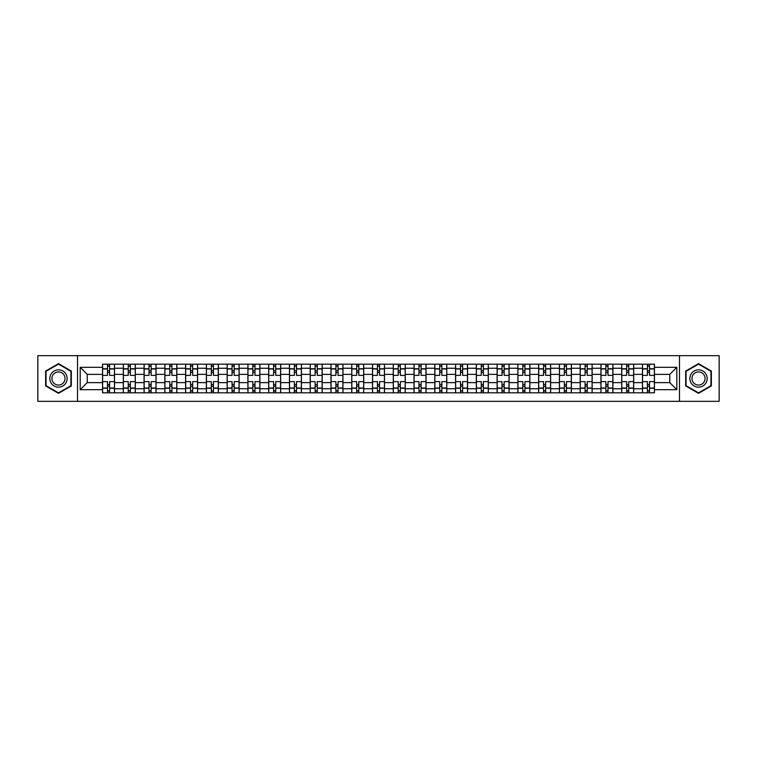 <?xml version="1.0" encoding="UTF-8"?>
<svg xmlns="http://www.w3.org/2000/svg" width="757" height="757" viewBox="0 0 757 757"><rect width="100%" height="100%" fill="white"/><g stroke="black" fill="none" stroke-linecap="round" stroke-linejoin="round"><path stroke-width="1.14" d="M679.483 401.333L719.15 401.333L719.15 355.667L37.85 355.667L37.85 401.333L679.483 401.333L679.483 355.667M123.315 392.807L123.315 368.252L114.525 368.252L114.525 392.807M114.525 368.252L114.525 364.193M123.315 368.252L123.315 364.193M135.295 364.193L135.295 392.807M144.076 392.807L144.076 364.193M156.056 364.193L156.056 392.807M164.846 392.807L164.846 364.193M176.826 364.193L176.826 392.807M185.607 392.807L185.607 364.193M197.596 364.193L197.596 392.807M206.377 392.807L206.377 364.193M218.357 364.193L218.357 392.807M227.147 392.807L227.147 364.193M239.127 364.193L239.127 392.807M247.908 392.807L247.908 364.193M259.888 364.193L259.888 392.807M268.678 392.807L268.678 364.193M280.658 364.193L280.658 392.807M289.448 392.807L289.448 364.193M301.428 364.193L301.428 392.807M310.209 392.807L310.209 364.193M322.189 364.193L322.189 392.807M330.979 392.807L330.979 364.193M342.959 364.193L342.959 392.807M351.74 392.807L351.74 364.193M363.72 364.193L363.72 392.807M372.51 392.807L372.51 364.193M384.49 364.193L384.49 392.807M393.28 392.807L393.28 364.193M405.26 364.193L405.26 392.807M414.041 392.807L414.041 364.193M426.021 364.193L426.021 392.807M434.811 392.807L434.811 364.193M446.791 364.193L446.791 392.807M455.572 392.807L455.572 364.193M467.552 364.193L467.552 392.807M476.342 392.807L476.342 364.193M488.322 364.193L488.322 392.807M497.112 392.807L497.112 364.193M509.092 364.193L509.092 392.807M517.873 392.807L517.873 364.193M529.853 364.193L529.853 392.807M538.643 392.807L538.643 364.193M550.623 364.193L550.623 392.807M559.404 392.807L559.404 364.193M571.393 364.193L571.393 392.807M580.174 392.807L580.174 364.193M592.154 364.193L592.154 392.807M600.944 392.807L600.944 364.193M612.924 364.193L612.924 392.807M621.705 392.807L621.705 364.193M633.685 364.193L633.685 392.807M642.475 392.807L642.475 364.193M642.475 382.626L633.685 382.626M621.705 382.626L612.924 382.626M600.944 382.626L592.154 382.626M580.174 382.626L571.393 382.626M559.404 382.626L550.623 382.626M538.643 382.626L529.853 382.626M517.873 382.626L509.092 382.626M497.112 382.626L488.322 382.626M476.342 382.626L467.552 382.626M455.572 382.626L446.791 382.626M434.811 382.626L426.021 382.626M414.041 382.626L405.26 382.626M393.28 382.626L384.49 382.626M372.51 382.626L363.72 382.626M351.74 382.626L342.959 382.626M330.979 382.626L322.189 382.626M310.209 382.626L301.428 382.626M289.448 382.626L280.658 382.626M268.678 382.626L259.888 382.626M247.908 382.626L239.127 382.626M227.147 382.626L218.357 382.626M206.377 382.626L197.596 382.626M185.607 382.626L176.826 382.626M164.846 382.626L156.056 382.626M144.076 382.626L135.295 382.626M123.315 382.626L114.525 382.626M642.475 374.374L633.685 374.374M621.705 374.374L612.924 374.374M600.944 374.374L592.154 374.374M580.174 374.374L571.393 374.374M559.404 374.374L550.623 374.374M538.643 374.374L529.853 374.374M517.873 374.374L509.092 374.374M497.112 374.374L488.322 374.374M476.342 374.374L467.552 374.374M455.572 374.374L446.791 374.374M434.811 374.374L426.021 374.374M414.041 374.374L405.26 374.374M393.28 374.374L384.49 374.374M372.51 374.374L363.72 374.374M351.74 374.374L342.959 374.374M330.979 374.374L322.189 374.374M310.209 374.374L301.428 374.374M289.448 374.374L280.658 374.374M268.678 374.374L259.888 374.374M247.908 374.374L239.127 374.374M227.147 374.374L218.357 374.374M206.377 374.374L197.596 374.374M185.607 374.374L176.826 374.374M164.846 374.374L156.056 374.374M144.076 374.374L135.295 374.374M123.315 374.374L114.525 374.374M87.235 382.626L102.545 382.626L102.545 374.374L87.235 374.374L87.235 382.626L80.185 389.685L80.185 367.315L102.545 367.315L102.545 374.374M654.455 374.374L654.455 382.626L669.765 382.626L669.765 374.374L654.455 374.374L654.455 364.193L102.545 364.193L102.545 367.315M654.455 367.315L676.815 367.315L676.815 389.685L654.455 389.685L654.455 382.626M102.545 382.626L102.545 392.807L654.455 392.807L654.455 389.685M102.545 389.685L80.185 389.685M77.517 401.333L77.517 355.667M71.328 371.081L58.488 363.663L45.638 371.081L45.638 385.919L58.488 393.337L71.328 385.919L71.328 371.081M711.362 371.081L698.512 363.663L685.672 371.081L685.672 385.919L698.512 393.337L711.362 385.919L711.362 371.081M109.604 390.811L107.475 390.811M107.475 366.189L109.604 366.189M130.365 390.811L128.236 390.811M128.236 366.189L130.365 366.189M151.135 390.811L149.006 390.811M149.006 366.189L151.135 366.189M171.896 390.811L169.767 390.811M169.767 366.189L171.896 366.189M192.666 390.811L190.537 390.811M190.537 366.189L192.666 366.189M213.436 390.811L211.307 390.811M211.307 366.189L213.436 366.189M234.197 390.811L232.068 390.811M232.068 366.189L234.197 366.189M254.967 390.811L252.838 390.811M252.838 366.189L254.967 366.189M275.737 390.811L273.599 390.811M273.599 366.189L275.737 366.189M296.498 390.811L294.369 390.811M294.369 366.189L296.498 366.189M317.268 390.811L315.139 390.811M315.139 366.189L317.268 366.189M338.029 390.811L335.9 390.811M335.9 366.189L338.029 366.189M358.799 390.811L356.67 390.811M356.67 366.189L358.799 366.189M379.569 390.811L377.431 390.811M377.431 366.189L379.569 366.189M400.33 390.811L398.201 390.811M398.201 366.189L400.33 366.189M421.1 390.811L418.971 390.811M418.971 366.189L421.1 366.189M441.861 390.811L439.732 390.811M439.732 366.189L441.861 366.189M462.631 390.811L460.502 390.811M460.502 366.189L462.631 366.189M483.401 390.811L481.263 390.811M481.263 366.189L483.401 366.189M504.162 390.811L502.033 390.811M502.033 366.189L504.162 366.189M524.932 390.811L522.803 390.811M522.803 366.189L524.932 366.189M545.693 390.811L543.564 390.811M543.564 366.189L545.693 366.189M566.463 390.811L564.334 390.811M564.334 366.189L566.463 366.189M587.233 390.811L585.104 390.811M585.104 366.189L587.233 366.189M607.994 390.811L605.865 390.811M605.865 366.189L607.994 366.189M628.764 390.811L626.635 390.811M626.635 366.189L628.764 366.189M649.525 390.811L647.396 390.811M647.396 366.189L649.525 366.189M80.185 367.315L87.235 374.374M669.765 382.626L676.815 389.685M669.765 374.374L676.815 367.315M114.458 392.807L114.458 375.368L109.604 375.368L109.604 364.193M107.475 364.193L107.475 375.368L102.611 375.368L102.611 364.193M114.458 375.368L114.458 364.193M102.611 392.807L102.611 381.632L107.475 381.632L107.475 392.807M109.604 392.807L109.604 381.632L114.458 381.632M107.475 372.444L109.604 372.444M102.611 381.632L102.611 375.368M109.604 384.556L107.475 384.556M109.604 391.076L107.475 391.076M107.475 386.288L109.604 386.288M109.604 370.712L107.475 370.712M107.475 365.924L109.604 365.924M50.993 382.824A8.649 8.649 0 0 0 62.812 385.994A8.649 8.649 0 0 0 65.973 374.176A8.649 8.649 0 0 0 54.154 371.006A8.649 8.649 0 0 0 50.993 382.824M52.81 381.774A6.548 6.548 0 0 0 61.762 384.178A6.548 6.548 0 0 0 64.156 375.226A6.548 6.548 0 0 0 55.204 372.822A6.548 6.548 0 0 0 52.81 381.774M58.488 364.126L70.931 371.318L70.931 385.682L58.488 392.874L46.035 385.682L46.035 371.318L58.488 364.126M691.027 382.824A8.649 8.649 0 0 0 702.846 385.994A8.649 8.649 0 0 0 706.007 374.176A8.649 8.649 0 0 0 694.188 371.006A8.649 8.649 0 0 0 691.027 382.824M692.844 381.774A6.548 6.548 0 0 0 701.796 384.178A6.548 6.548 0 0 0 704.19 375.226A6.548 6.548 0 0 0 695.238 372.822A6.548 6.548 0 0 0 692.844 381.774M698.512 364.126L710.965 371.318L710.965 385.682L698.512 392.874L686.069 385.682L686.069 371.318L698.512 364.126M135.229 392.807L135.229 375.368L130.365 375.368L130.365 364.193M128.236 364.193L128.236 375.368L123.382 375.368L123.382 364.193M135.229 375.368L135.229 364.193M123.382 392.807L123.382 381.632L128.236 381.632L128.236 392.807M130.365 392.807L130.365 381.632L135.229 381.632M128.236 372.444L130.365 372.444M123.382 381.632L123.382 375.368M130.365 384.556L128.236 384.556M130.365 391.076L128.236 391.076M128.236 386.288L130.365 386.288M130.365 370.712L128.236 370.712M128.236 365.924L130.365 365.924M155.989 392.807L155.989 375.368L151.135 375.368L151.135 364.193M149.006 364.193L149.006 375.368L144.142 375.368L144.142 364.193M155.989 375.368L155.989 364.193M144.142 392.807L144.142 381.632L149.006 381.632L149.006 392.807M151.135 392.807L151.135 381.632L155.989 381.632M149.006 372.444L151.135 372.444M144.142 381.632L144.142 375.368M151.135 384.556L149.006 384.556M151.135 391.076L149.006 391.076M149.006 386.288L151.135 386.288M151.135 370.712L149.006 370.712M149.006 365.924L151.135 365.924M176.76 392.807L176.76 375.368L171.896 375.368L171.896 364.193M169.767 364.193L169.767 375.368L164.912 375.368L164.912 364.193M176.76 375.368L176.76 364.193M164.912 392.807L164.912 381.632L169.767 381.632L169.767 392.807M171.896 392.807L171.896 381.632L176.76 381.632M169.767 372.444L171.896 372.444M164.912 381.632L164.912 375.368M171.896 384.556L169.767 384.556M171.896 391.076L169.767 391.076M169.767 386.288L171.896 386.288M171.896 370.712L169.767 370.712M169.767 365.924L171.896 365.924M197.53 392.807L197.53 375.368L192.666 375.368L192.666 364.193M190.537 364.193L190.537 375.368L185.683 375.368L185.683 364.193M197.53 375.368L197.53 364.193M185.683 392.807L185.683 381.632L190.537 381.632L190.537 392.807M192.666 392.807L192.666 381.632L197.53 381.632M190.537 372.444L192.666 372.444M185.683 381.632L185.683 375.368M192.666 384.556L190.537 384.556M192.666 391.076L190.537 391.076M190.537 386.288L192.666 386.288M192.666 370.712L190.537 370.712M190.537 365.924L192.666 365.924M218.29 392.807L218.29 375.368L213.436 375.368L213.436 364.193M211.307 364.193L211.307 375.368L206.443 375.368L206.443 364.193M218.29 375.368L218.29 364.193M206.443 392.807L206.443 381.632L211.307 381.632L211.307 392.807M213.436 392.807L213.436 381.632L218.29 381.632M211.307 372.444L213.436 372.444M206.443 381.632L206.443 375.368M213.436 384.556L211.307 384.556M213.436 391.076L211.307 391.076M211.307 386.288L213.436 386.288M213.436 370.712L211.307 370.712M211.307 365.924L213.436 365.924M239.061 392.807L239.061 375.368L234.197 375.368L234.197 364.193M232.068 364.193L232.068 375.368L227.214 375.368L227.214 364.193M239.061 375.368L239.061 364.193M227.214 392.807L227.214 381.632L232.068 381.632L232.068 392.807M234.197 392.807L234.197 381.632L239.061 381.632M232.068 372.444L234.197 372.444M227.214 381.632L227.214 375.368M234.197 384.556L232.068 384.556M234.197 391.076L232.068 391.076M232.068 386.288L234.197 386.288M234.197 370.712L232.068 370.712M232.068 365.924L234.197 365.924M259.821 392.807L259.821 375.368L254.967 375.368L254.967 364.193M252.838 364.193L252.838 375.368L247.974 375.368L247.974 364.193M259.821 375.368L259.821 364.193M247.974 392.807L247.974 381.632L252.838 381.632L252.838 392.807M254.967 392.807L254.967 381.632L259.821 381.632M252.838 372.444L254.967 372.444M247.974 381.632L247.974 375.368M254.967 384.556L252.838 384.556M254.967 391.076L252.838 391.076M252.838 386.288L254.967 386.288M254.967 370.712L252.838 370.712M252.838 365.924L254.967 365.924M280.592 392.807L280.592 375.368L275.737 375.368L275.737 364.193M273.599 364.193L273.599 375.368L268.744 375.368L268.744 364.193M280.592 375.368L280.592 364.193M268.744 392.807L268.744 381.632L273.599 381.632L273.599 392.807M275.737 392.807L275.737 381.632L280.592 381.632M273.599 372.444L275.737 372.444M268.744 381.632L268.744 375.368M275.737 384.556L273.599 384.556M275.737 391.076L273.599 391.076M273.599 386.288L275.737 386.288M275.737 370.712L273.599 370.712M273.599 365.924L275.737 365.924M301.362 392.807L301.362 375.368L296.498 375.368L296.498 364.193M294.369 364.193L294.369 375.368L289.515 375.368L289.515 364.193M301.362 375.368L301.362 364.193M289.515 392.807L289.515 381.632L294.369 381.632L294.369 392.807M296.498 392.807L296.498 381.632L301.362 381.632M294.369 372.444L296.498 372.444M289.515 381.632L289.515 375.368M296.498 384.556L294.369 384.556M296.498 391.076L294.369 391.076M294.369 386.288L296.498 386.288M296.498 370.712L294.369 370.712M294.369 365.924L296.498 365.924M322.122 392.807L322.122 375.368L317.268 375.368L317.268 364.193M315.139 364.193L315.139 375.368L310.275 375.368L310.275 364.193M322.122 375.368L322.122 364.193M310.275 392.807L310.275 381.632L315.139 381.632L315.139 392.807M317.268 392.807L317.268 381.632L322.122 381.632M315.139 372.444L317.268 372.444M310.275 381.632L310.275 375.368M317.268 384.556L315.139 384.556M317.268 391.076L315.139 391.076M315.139 386.288L317.268 386.288M317.268 370.712L315.139 370.712M315.139 365.924L317.268 365.924M342.893 392.807L342.893 375.368L338.029 375.368L338.029 364.193M335.9 364.193L335.9 375.368L331.046 375.368L331.046 364.193M342.893 375.368L342.893 364.193M331.046 392.807L331.046 381.632L335.9 381.632L335.9 392.807M338.029 392.807L338.029 381.632L342.893 381.632M335.9 372.444L338.029 372.444M331.046 381.632L331.046 375.368M338.029 384.556L335.9 384.556M338.029 391.076L335.9 391.076M335.9 386.288L338.029 386.288M338.029 370.712L335.9 370.712M335.9 365.924L338.029 365.924M363.653 392.807L363.653 375.368L358.799 375.368L358.799 364.193M356.67 364.193L356.67 375.368L351.806 375.368L351.806 364.193M363.653 375.368L363.653 364.193M351.806 392.807L351.806 381.632L356.67 381.632L356.67 392.807M358.799 392.807L358.799 381.632L363.653 381.632M356.67 372.444L358.799 372.444M351.806 381.632L351.806 375.368M358.799 384.556L356.67 384.556M358.799 391.076L356.67 391.076M356.67 386.288L358.799 386.288M358.799 370.712L356.67 370.712M356.67 365.924L358.799 365.924M384.424 392.807L384.424 375.368L379.569 375.368L379.569 364.193M377.431 364.193L377.431 375.368L372.576 375.368L372.576 364.193M384.424 375.368L384.424 364.193M372.576 392.807L372.576 381.632L377.431 381.632L377.431 392.807M379.569 392.807L379.569 381.632L384.424 381.632M377.431 372.444L379.569 372.444M372.576 381.632L372.576 375.368M379.569 384.556L377.431 384.556M379.569 391.076L377.431 391.076M377.431 386.288L379.569 386.288M379.569 370.712L377.431 370.712M377.431 365.924L379.569 365.924M405.194 392.807L405.194 375.368L400.33 375.368L400.33 364.193M398.201 364.193L398.201 375.368L393.347 375.368L393.347 364.193M405.194 375.368L405.194 364.193M393.347 392.807L393.347 381.632L398.201 381.632L398.201 392.807M400.33 392.807L400.33 381.632L405.194 381.632M398.201 372.444L400.33 372.444M393.347 381.632L393.347 375.368M400.33 384.556L398.201 384.556M400.33 391.076L398.201 391.076M398.201 386.288L400.33 386.288M400.33 370.712L398.201 370.712M398.201 365.924L400.33 365.924M425.954 392.807L425.954 375.368L421.1 375.368L421.1 364.193M418.971 364.193L418.971 375.368L414.107 375.368L414.107 364.193M425.954 375.368L425.954 364.193M414.107 392.807L414.107 381.632L418.971 381.632L418.971 392.807M421.1 392.807L421.1 381.632L425.954 381.632M418.971 372.444L421.1 372.444M414.107 381.632L414.107 375.368M421.1 384.556L418.971 384.556M421.1 391.076L418.971 391.076M418.971 386.288L421.1 386.288M421.1 370.712L418.971 370.712M418.971 365.924L421.1 365.924M446.725 392.807L446.725 375.368L441.861 375.368L441.861 364.193M439.732 364.193L439.732 375.368L434.878 375.368L434.878 364.193M446.725 375.368L446.725 364.193M434.878 392.807L434.878 381.632L439.732 381.632L439.732 392.807M441.861 392.807L441.861 381.632L446.725 381.632M439.732 372.444L441.861 372.444M434.878 381.632L434.878 375.368M441.861 384.556L439.732 384.556M441.861 391.076L439.732 391.076M439.732 386.288L441.861 386.288M441.861 370.712L439.732 370.712M439.732 365.924L441.861 365.924M467.485 392.807L467.485 375.368L462.631 375.368L462.631 364.193M460.502 364.193L460.502 375.368L455.638 375.368L455.638 364.193M467.485 375.368L467.485 364.193M455.638 392.807L455.638 381.632L460.502 381.632L460.502 392.807M462.631 392.807L462.631 381.632L467.485 381.632M460.502 372.444L462.631 372.444M455.638 381.632L455.638 375.368M462.631 384.556L460.502 384.556M462.631 391.076L460.502 391.076M460.502 386.288L462.631 386.288M462.631 370.712L460.502 370.712M460.502 365.924L462.631 365.924M488.256 392.807L488.256 375.368L483.401 375.368L483.401 364.193M481.263 364.193L481.263 375.368L476.408 375.368L476.408 364.193M488.256 375.368L488.256 364.193M476.408 392.807L476.408 381.632L481.263 381.632L481.263 392.807M483.401 392.807L483.401 381.632L488.256 381.632M481.263 372.444L483.401 372.444M476.408 381.632L476.408 375.368M483.401 384.556L481.263 384.556M483.401 391.076L481.263 391.076M481.263 386.288L483.401 386.288M483.401 370.712L481.263 370.712M481.263 365.924L483.401 365.924M509.026 392.807L509.026 375.368L504.162 375.368L504.162 364.193M502.033 364.193L502.033 375.368L497.179 375.368L497.179 364.193M509.026 375.368L509.026 364.193M497.179 392.807L497.179 381.632L502.033 381.632L502.033 392.807M504.162 392.807L504.162 381.632L509.026 381.632M502.033 372.444L504.162 372.444M497.179 381.632L497.179 375.368M504.162 384.556L502.033 384.556M504.162 391.076L502.033 391.076M502.033 386.288L504.162 386.288M504.162 370.712L502.033 370.712M502.033 365.924L504.162 365.924M529.786 392.807L529.786 375.368L524.932 375.368L524.932 364.193M522.803 364.193L522.803 375.368L517.939 375.368L517.939 364.193M529.786 375.368L529.786 364.193M517.939 392.807L517.939 381.632L522.803 381.632L522.803 392.807M524.932 392.807L524.932 381.632L529.786 381.632M522.803 372.444L524.932 372.444M517.939 381.632L517.939 375.368M524.932 384.556L522.803 384.556M524.932 391.076L522.803 391.076M522.803 386.288L524.932 386.288M524.932 370.712L522.803 370.712M522.803 365.924L524.932 365.924M550.557 392.807L550.557 375.368L545.693 375.368L545.693 364.193M543.564 364.193L543.564 375.368L538.71 375.368L538.71 364.193M550.557 375.368L550.557 364.193M538.71 392.807L538.71 381.632L543.564 381.632L543.564 392.807M545.693 392.807L545.693 381.632L550.557 381.632M543.564 372.444L545.693 372.444M538.71 381.632L538.71 375.368M545.693 384.556L543.564 384.556M545.693 391.076L543.564 391.076M543.564 386.288L545.693 386.288M545.693 370.712L543.564 370.712M543.564 365.924L545.693 365.924M571.317 392.807L571.317 375.368L566.463 375.368L566.463 364.193M564.334 364.193L564.334 375.368L559.47 375.368L559.47 364.193M571.317 375.368L571.317 364.193M559.47 392.807L559.47 381.632L564.334 381.632L564.334 392.807M566.463 392.807L566.463 381.632L571.317 381.632M564.334 372.444L566.463 372.444M559.47 381.632L559.47 375.368M566.463 384.556L564.334 384.556M566.463 391.076L564.334 391.076M564.334 386.288L566.463 386.288M566.463 370.712L564.334 370.712M564.334 365.924L566.463 365.924M592.088 392.807L592.088 375.368L587.233 375.368L587.233 364.193M585.104 364.193L585.104 375.368L580.241 375.368L580.241 364.193M592.088 375.368L592.088 364.193M580.241 392.807L580.241 381.632L585.104 381.632L585.104 392.807M587.233 392.807L587.233 381.632L592.088 381.632M585.104 372.444L587.233 372.444M580.241 381.632L580.241 375.368M587.233 384.556L585.104 384.556M587.233 391.076L585.104 391.076M585.104 386.288L587.233 386.288M587.233 370.712L585.104 370.712M585.104 365.924L587.233 365.924M612.858 392.807L612.858 375.368L607.994 375.368L607.994 364.193M605.865 364.193L605.865 375.368L601.011 375.368L601.011 364.193M612.858 375.368L612.858 364.193M601.011 392.807L601.011 381.632L605.865 381.632L605.865 392.807M607.994 392.807L607.994 381.632L612.858 381.632M605.865 372.444L607.994 372.444M601.011 381.632L601.011 375.368M607.994 384.556L605.865 384.556M607.994 391.076L605.865 391.076M605.865 386.288L607.994 386.288M607.994 370.712L605.865 370.712M605.865 365.924L607.994 365.924M633.618 392.807L633.618 375.368L628.764 375.368L628.764 364.193M626.635 364.193L626.635 375.368L621.771 375.368L621.771 364.193M633.618 375.368L633.618 364.193M621.771 392.807L621.771 381.632L626.635 381.632L626.635 392.807M628.764 392.807L628.764 381.632L633.618 381.632M626.635 372.444L628.764 372.444M621.771 381.632L621.771 375.368M628.764 384.556L626.635 384.556M628.764 391.076L626.635 391.076M626.635 386.288L628.764 386.288M628.764 370.712L626.635 370.712M626.635 365.924L628.764 365.924M654.389 392.807L654.389 375.368L649.525 375.368L649.525 364.193M647.396 364.193L647.396 375.368L642.542 375.368L642.542 364.193M654.389 375.368L654.389 364.193M642.542 392.807L642.542 381.632L647.396 381.632L647.396 392.807M649.525 392.807L649.525 381.632L654.389 381.632M647.396 372.444L649.525 372.444M642.542 381.632L642.542 375.368M649.525 384.556L647.396 384.556M649.525 391.076L647.396 391.076M647.396 386.288L649.525 386.288M649.525 370.712L647.396 370.712M647.396 365.924L649.525 365.924M621.705 368.252L612.924 368.252M600.944 368.252L592.154 368.252M580.174 368.252L571.393 368.252M559.404 368.252L550.623 368.252M538.643 368.252L529.853 368.252M517.873 368.252L509.092 368.252M497.112 368.252L488.322 368.252M476.342 368.252L467.552 368.252M455.572 368.252L446.791 368.252M434.811 368.252L426.021 368.252M414.041 368.252L405.26 368.252M393.28 368.252L384.49 368.252M372.51 368.252L363.72 368.252M351.74 368.252L342.959 368.252M330.979 368.252L322.189 368.252M310.209 368.252L301.428 368.252M289.448 368.252L280.658 368.252M268.678 368.252L259.888 368.252M247.908 368.252L239.127 368.252M227.147 368.252L218.357 368.252M206.377 368.252L197.596 368.252M185.607 368.252L176.826 368.252M164.846 368.252L156.056 368.252M144.076 368.252L135.295 368.252M642.475 368.252L633.685 368.252M621.705 388.748L612.924 388.748M600.944 388.748L592.154 388.748M580.174 388.748L571.393 388.748M559.404 388.748L550.623 388.748M538.643 388.748L529.853 388.748M517.873 388.748L509.092 388.748M497.112 388.748L488.322 388.748M476.342 388.748L467.552 388.748M455.572 388.748L446.791 388.748M434.811 388.748L426.021 388.748M414.041 388.748L405.26 388.748M393.28 388.748L384.49 388.748M372.51 388.748L363.72 388.748M351.74 388.748L342.959 388.748M330.979 388.748L322.189 388.748M310.209 388.748L301.428 388.748M289.448 388.748L280.658 388.748M268.678 388.748L259.888 388.748M247.908 388.748L239.127 388.748M227.147 388.748L218.357 388.748M206.377 388.748L197.596 388.748M185.607 388.748L176.826 388.748M164.846 388.748L156.056 388.748M144.076 388.748L135.295 388.748M123.315 388.748L114.525 388.748M642.475 388.748L633.685 388.748M114.458 368.782L109.604 368.782M107.475 368.782L102.611 368.782M107.475 368.962L102.611 368.962M107.475 388.038L102.611 388.038M107.475 388.218L102.611 388.218M114.458 388.218L109.604 388.218M114.458 368.962L109.604 368.962M114.458 388.038L109.604 388.038M135.229 368.782L130.365 368.782M128.236 368.782L123.382 368.782M128.236 368.962L123.382 368.962M128.236 388.038L123.382 388.038M128.236 388.218L123.382 388.218M135.229 388.218L130.365 388.218M135.229 368.962L130.365 368.962M135.229 388.038L130.365 388.038M155.989 368.782L151.135 368.782M149.006 368.782L144.142 368.782M149.006 368.962L144.142 368.962M149.006 388.038L144.142 388.038M149.006 388.218L144.142 388.218M155.989 388.218L151.135 388.218M155.989 368.962L151.135 368.962M155.989 388.038L151.135 388.038M176.76 368.782L171.896 368.782M169.767 368.782L164.912 368.782M169.767 368.962L164.912 368.962M169.767 388.038L164.912 388.038M169.767 388.218L164.912 388.218M176.76 388.218L171.896 388.218M176.76 368.962L171.896 368.962M176.76 388.038L171.896 388.038M197.53 368.782L192.666 368.782M190.537 368.782L185.683 368.782M190.537 368.962L185.683 368.962M190.537 388.038L185.683 388.038M190.537 388.218L185.683 388.218M197.53 388.218L192.666 388.218M197.53 368.962L192.666 368.962M197.53 388.038L192.666 388.038M218.29 368.782L213.436 368.782M211.307 368.782L206.443 368.782M211.307 368.962L206.443 368.962M211.307 388.038L206.443 388.038M211.307 388.218L206.443 388.218M218.29 388.218L213.436 388.218M218.29 368.962L213.436 368.962M218.29 388.038L213.436 388.038M239.061 368.782L234.197 368.782M232.068 368.782L227.214 368.782M232.068 368.962L227.214 368.962M232.068 388.038L227.214 388.038M232.068 388.218L227.214 388.218M239.061 388.218L234.197 388.218M239.061 368.962L234.197 368.962M239.061 388.038L234.197 388.038M259.821 368.782L254.967 368.782M252.838 368.782L247.974 368.782M252.838 368.962L247.974 368.962M252.838 388.038L247.974 388.038M252.838 388.218L247.974 388.218M259.821 388.218L254.967 388.218M259.821 368.962L254.967 368.962M259.821 388.038L254.967 388.038M280.592 368.782L275.737 368.782M273.599 368.782L268.744 368.782M273.599 368.962L268.744 368.962M273.599 388.038L268.744 388.038M273.599 388.218L268.744 388.218M280.592 388.218L275.737 388.218M280.592 368.962L275.737 368.962M280.592 388.038L275.737 388.038M301.362 368.782L296.498 368.782M294.369 368.782L289.515 368.782M294.369 368.962L289.515 368.962M294.369 388.038L289.515 388.038M294.369 388.218L289.515 388.218M301.362 388.218L296.498 388.218M301.362 368.962L296.498 368.962M301.362 388.038L296.498 388.038M322.122 368.782L317.268 368.782M315.139 368.782L310.275 368.782M315.139 368.962L310.275 368.962M315.139 388.038L310.275 388.038M315.139 388.218L310.275 388.218M322.122 388.218L317.268 388.218M322.122 368.962L317.268 368.962M322.122 388.038L317.268 388.038M342.893 368.782L338.029 368.782M335.9 368.782L331.046 368.782M335.9 368.962L331.046 368.962M335.9 388.038L331.046 388.038M335.9 388.218L331.046 388.218M342.893 388.218L338.029 388.218M342.893 368.962L338.029 368.962M342.893 388.038L338.029 388.038M363.653 368.782L358.799 368.782M356.67 368.782L351.806 368.782M356.67 368.962L351.806 368.962M356.67 388.038L351.806 388.038M356.67 388.218L351.806 388.218M363.653 388.218L358.799 388.218M363.653 368.962L358.799 368.962M363.653 388.038L358.799 388.038M384.424 368.782L379.569 368.782M377.431 368.782L372.576 368.782M377.431 368.962L372.576 368.962M377.431 388.038L372.576 388.038M377.431 388.218L372.576 388.218M384.424 388.218L379.569 388.218M384.424 368.962L379.569 368.962M384.424 388.038L379.569 388.038M405.194 368.782L400.33 368.782M398.201 368.782L393.347 368.782M398.201 368.962L393.347 368.962M398.201 388.038L393.347 388.038M398.201 388.218L393.347 388.218M405.194 388.218L400.33 388.218M405.194 368.962L400.33 368.962M405.194 388.038L400.33 388.038M425.954 368.782L421.1 368.782M418.971 368.782L414.107 368.782M418.971 368.962L414.107 368.962M418.971 388.038L414.107 388.038M418.971 388.218L414.107 388.218M425.954 388.218L421.1 388.218M425.954 368.962L421.1 368.962M425.954 388.038L421.1 388.038M446.725 368.782L441.861 368.782M439.732 368.782L434.878 368.782M439.732 368.962L434.878 368.962M439.732 388.038L434.878 388.038M439.732 388.218L434.878 388.218M446.725 388.218L441.861 388.218M446.725 368.962L441.861 368.962M446.725 388.038L441.861 388.038M467.485 368.782L462.631 368.782M460.502 368.782L455.638 368.782M460.502 368.962L455.638 368.962M460.502 388.038L455.638 388.038M460.502 388.218L455.638 388.218M467.485 388.218L462.631 388.218M467.485 368.962L462.631 368.962M467.485 388.038L462.631 388.038M488.256 368.782L483.401 368.782M481.263 368.782L476.408 368.782M481.263 368.962L476.408 368.962M481.263 388.038L476.408 388.038M481.263 388.218L476.408 388.218M488.256 388.218L483.401 388.218M488.256 368.962L483.401 368.962M488.256 388.038L483.401 388.038M509.026 368.782L504.162 368.782M502.033 368.782L497.179 368.782M502.033 368.962L497.179 368.962M502.033 388.038L497.179 388.038M502.033 388.218L497.179 388.218M509.026 388.218L504.162 388.218M509.026 368.962L504.162 368.962M509.026 388.038L504.162 388.038M529.786 368.782L524.932 368.782M522.803 368.782L517.939 368.782M522.803 368.962L517.939 368.962M522.803 388.038L517.939 388.038M522.803 388.218L517.939 388.218M529.786 388.218L524.932 388.218M529.786 368.962L524.932 368.962M529.786 388.038L524.932 388.038M550.557 368.782L545.693 368.782M543.564 368.782L538.71 368.782M543.564 368.962L538.71 368.962M543.564 388.038L538.71 388.038M543.564 388.218L538.71 388.218M550.557 388.218L545.693 388.218M550.557 368.962L545.693 368.962M550.557 388.038L545.693 388.038M571.317 368.782L566.463 368.782M564.334 368.782L559.47 368.782M564.334 368.962L559.47 368.962M564.334 388.038L559.47 388.038M564.334 388.218L559.47 388.218M571.317 388.218L566.463 388.218M571.317 368.962L566.463 368.962M571.317 388.038L566.463 388.038M592.088 368.782L587.233 368.782M585.104 368.782L580.241 368.782M585.104 368.962L580.241 368.962M585.104 388.038L580.241 388.038M585.104 388.218L580.241 388.218M592.088 388.218L587.233 388.218M592.088 368.962L587.233 368.962M592.088 388.038L587.233 388.038M612.858 368.782L607.994 368.782M605.865 368.782L601.011 368.782M605.865 368.962L601.011 368.962M605.865 388.038L601.011 388.038M605.865 388.218L601.011 388.218M612.858 388.218L607.994 388.218M612.858 368.962L607.994 368.962M612.858 388.038L607.994 388.038M633.618 368.782L628.764 368.782M626.635 368.782L621.771 368.782M626.635 368.962L621.771 368.962M626.635 388.038L621.771 388.038M626.635 388.218L621.771 388.218M633.618 388.218L628.764 388.218M633.618 368.962L628.764 368.962M633.618 388.038L628.764 388.038M654.389 368.782L649.525 368.782M647.396 368.782L642.542 368.782M647.396 368.962L642.542 368.962M647.396 388.038L642.542 388.038M647.396 388.218L642.542 388.218M654.389 388.218L649.525 388.218M654.389 368.962L649.525 368.962M654.389 388.038L649.525 388.038"/></g></svg>
